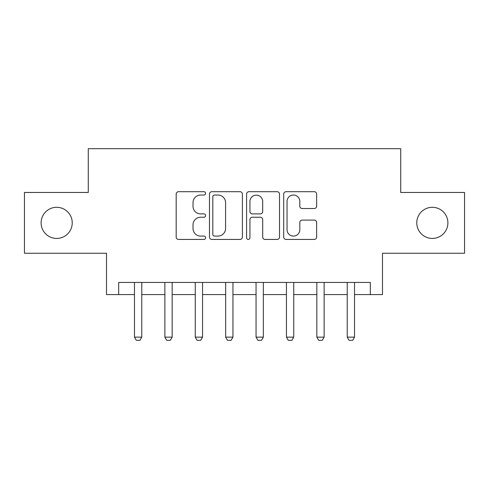 <?xml version="1.0" encoding="UTF-8"?>
<svg xmlns="http://www.w3.org/2000/svg" width="489" height="489" viewBox="0 0 489 489"><rect width="100%" height="100%" fill="white"/><g stroke="black" fill="none" stroke-linecap="round" stroke-linejoin="round"><path stroke-width="0.73" d="M205.6 193.369A1.669 1.669 0 0 0 203.925 191.7L178.571 191.7A2.384 2.384 0 0 0 176.181 194.084L176.181 237.043A2.384 2.384 0 0 0 178.571 239.433L203.925 239.433A1.669 1.669 0 0 0 205.6 237.764A1.669 1.669 0 0 0 203.925 236.089L200.643 236.089A7.635 7.635 0 0 1 193.008 228.455L193.008 224.873A7.635 7.635 0 0 1 200.643 217.238L203.925 217.238A1.669 1.669 0 0 0 205.6 215.563A1.669 1.669 0 0 0 203.925 213.895L200.643 213.895A7.635 7.635 0 0 1 193.008 206.26L193.008 202.678A7.635 7.635 0 0 1 200.643 195.038L203.925 195.038A1.669 1.669 0 0 0 205.6 193.369M416.769 222.862A15.562 15.562 0 0 0 432.331 238.424A15.562 15.562 0 0 0 447.893 222.862A15.562 15.562 0 0 0 432.331 207.299A15.562 15.562 0 0 0 416.769 222.862M41.107 222.862A15.562 15.562 0 0 0 56.669 238.424A15.562 15.562 0 0 0 72.231 222.862A15.562 15.562 0 0 0 56.669 207.299A15.562 15.562 0 0 0 41.107 222.862M314.25 208.522A2.384 2.384 0 0 0 316.64 206.138L316.64 194.084A2.384 2.384 0 0 0 314.25 191.7L286.089 191.7A2.384 2.384 0 0 0 283.699 194.084L283.699 237.043A2.384 2.384 0 0 0 286.089 239.433L314.25 239.433A2.384 2.384 0 0 0 316.64 237.043L316.64 222.489A2.384 2.384 0 0 0 314.25 220.099L302.196 220.099A2.384 2.384 0 0 0 299.812 222.489L299.812 229.708A6.381 6.381 0 0 1 293.424 236.089A6.381 6.381 0 0 1 287.043 229.708L287.043 201.425A6.381 6.381 0 0 1 293.424 195.038A6.381 6.381 0 0 1 299.812 201.425L299.812 206.138A2.384 2.384 0 0 0 302.196 208.522L314.25 208.522M118.668 294.586L118.668 282.434L370.332 282.434L370.332 294.586L382.49 294.586L382.49 253.253L464.55 253.253L464.55 192.464L400.723 192.464L400.723 148.699L88.277 148.699L88.277 192.464L24.45 192.464L24.45 253.253L106.51 253.253L106.51 294.586L134.475 294.586M242.41 194.084A2.384 2.384 0 0 0 240.026 191.7L211.859 191.7A2.384 2.384 0 0 0 209.475 194.084L209.475 237.043A2.384 2.384 0 0 0 211.859 239.433L240.026 239.433A2.384 2.384 0 0 0 242.41 237.043L242.41 194.084M248.974 191.7L277.141 191.7A2.384 2.384 0 0 1 279.525 194.084L279.525 237.043A2.384 2.384 0 0 1 277.141 239.433L265.087 239.433A2.384 2.384 0 0 1 262.697 237.043L262.697 219.622A2.384 2.384 0 0 0 260.313 217.238L252.318 217.238A2.384 2.384 0 0 0 249.928 219.622L249.928 237.764A1.669 1.669 0 0 1 248.259 239.433A1.669 1.669 0 0 1 246.59 237.764L246.59 194.084A2.384 2.384 0 0 1 248.974 191.7M141.767 294.586L164.866 294.586M172.165 294.586L195.264 294.586M202.556 294.586L225.655 294.586M232.947 294.586L256.053 294.586M263.345 294.586L286.444 294.586M293.736 294.586L316.835 294.586M324.134 294.586L347.233 294.586M354.525 294.586L370.332 294.586M214.488 195.038A1.669 1.669 0 0 0 212.819 196.712L212.819 234.42A1.669 1.669 0 0 0 214.488 236.089L217.947 236.089A7.635 7.635 0 0 0 225.588 228.455L225.588 202.678A7.635 7.635 0 0 0 217.947 195.038L214.488 195.038M262.697 201.541A6.381 6.381 0 0 0 256.315 195.16A6.381 6.381 0 0 0 249.928 201.541L249.928 211.511A2.384 2.384 0 0 0 252.318 213.895L260.313 213.895A2.384 2.384 0 0 0 262.697 211.511L262.697 201.541M142.036 282.434L141.883 282.911A2.433 2.433 0 0 0 141.767 283.644L141.767 337.141L139.946 340.301L136.297 340.301L134.475 337.141L134.475 283.644A2.433 2.433 0 0 0 134.359 282.911L134.206 282.434M134.475 337.141L141.767 337.141M172.428 282.434L172.275 282.911A2.433 2.433 0 0 0 172.165 283.644L172.165 337.141L170.337 340.301L166.694 340.301L164.866 337.141L164.866 283.644A2.433 2.433 0 0 0 164.756 282.911L164.604 282.434M164.866 337.141L172.165 337.141M202.825 282.434L202.672 282.911A2.433 2.433 0 0 0 202.556 283.644L202.556 337.141L200.734 340.301L197.085 340.301L195.264 337.141L195.264 283.644A2.433 2.433 0 0 0 195.148 282.911L194.995 282.434M195.264 337.141L202.556 337.141M233.216 282.434L233.064 282.911A2.433 2.433 0 0 0 232.947 283.644L232.947 337.141L231.126 340.301L227.477 340.301L225.655 337.141L225.655 283.644A2.433 2.433 0 0 0 225.539 282.911L225.392 282.434M225.655 337.141L232.947 337.141M263.608 282.434L263.461 282.911A2.433 2.433 0 0 0 263.345 283.644L263.345 337.141L261.523 340.301L257.874 340.301L256.053 337.141L256.053 283.644A2.433 2.433 0 0 0 255.936 282.911L255.784 282.434M256.053 337.141L263.345 337.141M294.005 282.434L293.852 282.911A2.433 2.433 0 0 0 293.736 283.644L293.736 337.141L291.915 340.301L288.265 340.301L286.444 337.141L286.444 283.644A2.433 2.433 0 0 0 286.328 282.911L286.175 282.434M286.444 337.141L293.736 337.141M324.396 282.434L324.244 282.911A2.433 2.433 0 0 0 324.134 283.644L324.134 337.141L322.306 340.301L318.663 340.301L316.835 337.141L316.835 283.644A2.433 2.433 0 0 0 316.725 282.911L316.572 282.434M316.835 337.141L324.134 337.141M354.794 282.434L354.641 282.911A2.433 2.433 0 0 0 354.525 283.644L354.525 337.141L352.703 340.301L349.054 340.301L347.233 337.141L347.233 283.644A2.433 2.433 0 0 0 347.117 282.911L346.964 282.434M347.233 337.141L354.525 337.141"/></g></svg>
